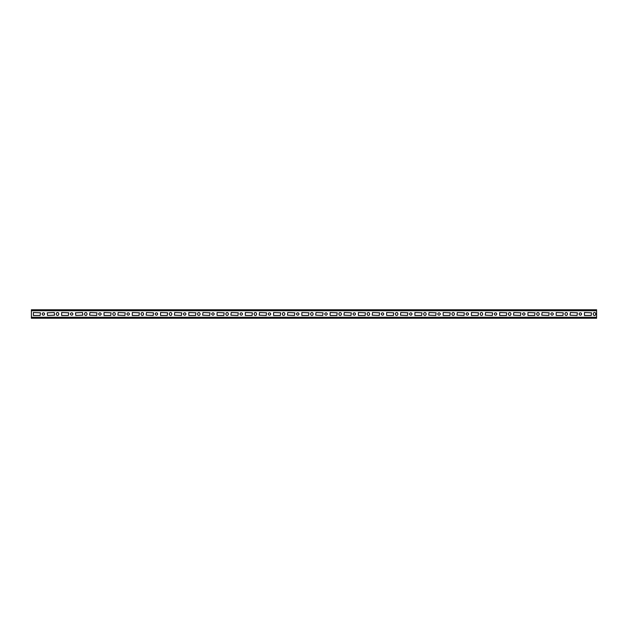 <?xml version="1.0" encoding="UTF-8"?>
<svg xmlns="http://www.w3.org/2000/svg" width="628" height="628" viewBox="0 0 628 628"><rect width="100%" height="100%" fill="white"/><g stroke="black" fill="none" stroke-linecap="round" stroke-linejoin="round"><path stroke-width="0.94" d="M87.002 313.717A1.201 1.201 0 0 0 85.8 312.516A1.201 1.201 0 0 0 84.599 313.717L84.599 314.283A1.201 1.201 0 0 0 85.8 315.484A1.201 1.201 0 0 0 87.002 314.283L87.002 313.717M71.671 312.799A1.201 1.201 0 0 0 70.469 314A1.201 1.201 0 0 0 71.671 315.201A1.201 1.201 0 0 0 72.872 314A1.201 1.201 0 0 0 71.671 312.799M58.742 313.717A1.201 1.201 0 0 0 57.541 312.516A1.201 1.201 0 0 0 56.339 313.717L56.339 314.283A1.201 1.201 0 0 0 57.541 315.484A1.201 1.201 0 0 0 58.742 314.283L58.742 313.717M43.41 312.799A1.201 1.201 0 0 0 42.209 314A1.201 1.201 0 0 0 43.41 315.201A1.201 1.201 0 0 0 44.612 314A1.201 1.201 0 0 0 43.41 312.799M99.93 312.799A1.201 1.201 0 0 0 98.729 314A1.201 1.201 0 0 0 99.93 315.201A1.201 1.201 0 0 0 101.132 314A1.201 1.201 0 0 0 99.93 312.799M128.191 312.799A1.201 1.201 0 0 0 126.989 314A1.201 1.201 0 0 0 128.191 315.201A1.201 1.201 0 0 0 129.392 314A1.201 1.201 0 0 0 128.191 312.799M156.451 312.799A1.201 1.201 0 0 0 155.249 314A1.201 1.201 0 0 0 156.451 315.201A1.201 1.201 0 0 0 157.652 314A1.201 1.201 0 0 0 156.451 312.799M184.711 312.799A1.201 1.201 0 0 0 183.509 314A1.201 1.201 0 0 0 184.711 315.201A1.201 1.201 0 0 0 185.912 314A1.201 1.201 0 0 0 184.711 312.799M212.971 312.799A1.201 1.201 0 0 0 211.769 314A1.201 1.201 0 0 0 212.971 315.201A1.201 1.201 0 0 0 214.172 314A1.201 1.201 0 0 0 212.971 312.799M241.231 312.799A1.201 1.201 0 0 0 240.029 314A1.201 1.201 0 0 0 241.231 315.201A1.201 1.201 0 0 0 242.432 314A1.201 1.201 0 0 0 241.231 312.799M269.49 312.799A1.201 1.201 0 0 0 268.289 314A1.201 1.201 0 0 0 269.49 315.201A1.201 1.201 0 0 0 270.692 314A1.201 1.201 0 0 0 269.49 312.799M297.751 312.799A1.201 1.201 0 0 0 296.549 314A1.201 1.201 0 0 0 297.751 315.201A1.201 1.201 0 0 0 298.952 314A1.201 1.201 0 0 0 297.751 312.799M326.011 312.799A1.201 1.201 0 0 0 324.809 314A1.201 1.201 0 0 0 326.011 315.201A1.201 1.201 0 0 0 327.212 314A1.201 1.201 0 0 0 326.011 312.799M354.271 312.799A1.201 1.201 0 0 0 353.069 314A1.201 1.201 0 0 0 354.271 315.201A1.201 1.201 0 0 0 355.472 314A1.201 1.201 0 0 0 354.271 312.799M382.531 312.799A1.201 1.201 0 0 0 381.329 314A1.201 1.201 0 0 0 382.531 315.201A1.201 1.201 0 0 0 383.732 314A1.201 1.201 0 0 0 382.531 312.799M410.791 312.799A1.201 1.201 0 0 0 409.589 314A1.201 1.201 0 0 0 410.791 315.201A1.201 1.201 0 0 0 411.992 314A1.201 1.201 0 0 0 410.791 312.799M439.05 312.799A1.201 1.201 0 0 0 437.849 314A1.201 1.201 0 0 0 439.05 315.201A1.201 1.201 0 0 0 440.252 314A1.201 1.201 0 0 0 439.05 312.799M467.31 312.799A1.201 1.201 0 0 0 466.109 314A1.201 1.201 0 0 0 467.31 315.201A1.201 1.201 0 0 0 468.512 314A1.201 1.201 0 0 0 467.31 312.799M495.57 312.799A1.201 1.201 0 0 0 494.369 314A1.201 1.201 0 0 0 495.57 315.201A1.201 1.201 0 0 0 496.772 314A1.201 1.201 0 0 0 495.57 312.799M523.831 312.799A1.201 1.201 0 0 0 522.629 314A1.201 1.201 0 0 0 523.831 315.201A1.201 1.201 0 0 0 525.032 314A1.201 1.201 0 0 0 523.831 312.799M552.091 312.799A1.201 1.201 0 0 0 550.889 314A1.201 1.201 0 0 0 552.091 315.201A1.201 1.201 0 0 0 553.292 314A1.201 1.201 0 0 0 552.091 312.799M580.351 312.799A1.201 1.201 0 0 0 579.149 314A1.201 1.201 0 0 0 580.351 315.201A1.201 1.201 0 0 0 581.552 314A1.201 1.201 0 0 0 580.351 312.799M115.262 313.717A1.201 1.201 0 0 0 114.061 312.516A1.201 1.201 0 0 0 112.859 313.717L112.859 314.283A1.201 1.201 0 0 0 114.061 315.484A1.201 1.201 0 0 0 115.262 314.283L115.262 313.717M143.522 313.717A1.201 1.201 0 0 0 142.321 312.516A1.201 1.201 0 0 0 141.119 313.717L141.119 314.283A1.201 1.201 0 0 0 142.321 315.484A1.201 1.201 0 0 0 143.522 314.283L143.522 313.717M171.782 313.717A1.201 1.201 0 0 0 170.581 312.516A1.201 1.201 0 0 0 169.379 313.717L169.379 314.283A1.201 1.201 0 0 0 170.581 315.484A1.201 1.201 0 0 0 171.782 314.283L171.782 313.717M200.042 313.717A1.201 1.201 0 0 0 198.841 312.516A1.201 1.201 0 0 0 197.639 313.717L197.639 314.283A1.201 1.201 0 0 0 198.841 315.484A1.201 1.201 0 0 0 200.042 314.283L200.042 313.717M228.302 313.717A1.201 1.201 0 0 0 227.101 312.516A1.201 1.201 0 0 0 225.899 313.717L225.899 314.283A1.201 1.201 0 0 0 227.101 315.484A1.201 1.201 0 0 0 228.302 314.283L228.302 313.717M256.562 313.717A1.201 1.201 0 0 0 255.361 312.516A1.201 1.201 0 0 0 254.159 313.717L254.159 314.283A1.201 1.201 0 0 0 255.361 315.484A1.201 1.201 0 0 0 256.562 314.283L256.562 313.717M284.822 313.717A1.201 1.201 0 0 0 283.62 312.516A1.201 1.201 0 0 0 282.419 313.717L282.419 314.283A1.201 1.201 0 0 0 283.62 315.484A1.201 1.201 0 0 0 284.822 314.283L284.822 313.717M313.082 313.717A1.201 1.201 0 0 0 311.881 312.516A1.201 1.201 0 0 0 310.679 313.717L310.679 314.283A1.201 1.201 0 0 0 311.881 315.484A1.201 1.201 0 0 0 313.082 314.283L313.082 313.717M341.342 313.717A1.201 1.201 0 0 0 340.141 312.516A1.201 1.201 0 0 0 338.939 313.717L338.939 314.283A1.201 1.201 0 0 0 340.141 315.484A1.201 1.201 0 0 0 341.342 314.283L341.342 313.717M369.602 313.717A1.201 1.201 0 0 0 368.401 312.516A1.201 1.201 0 0 0 367.199 313.717L367.199 314.283A1.201 1.201 0 0 0 368.401 315.484A1.201 1.201 0 0 0 369.602 314.283L369.602 313.717M397.862 313.717A1.201 1.201 0 0 0 396.661 312.516A1.201 1.201 0 0 0 395.459 313.717L395.459 314.283A1.201 1.201 0 0 0 396.661 315.484A1.201 1.201 0 0 0 397.862 314.283L397.862 313.717M426.122 313.717A1.201 1.201 0 0 0 424.921 312.516A1.201 1.201 0 0 0 423.719 313.717L423.719 314.283A1.201 1.201 0 0 0 424.921 315.484A1.201 1.201 0 0 0 426.122 314.283L426.122 313.717M454.382 313.717A1.201 1.201 0 0 0 453.18 312.516A1.201 1.201 0 0 0 451.979 313.717L451.979 314.283A1.201 1.201 0 0 0 453.18 315.484A1.201 1.201 0 0 0 454.382 314.283L454.382 313.717M482.642 313.717A1.201 1.201 0 0 0 481.44 312.516A1.201 1.201 0 0 0 480.239 313.717L480.239 314.283A1.201 1.201 0 0 0 481.44 315.484A1.201 1.201 0 0 0 482.642 314.283L482.642 313.717M510.902 313.717A1.201 1.201 0 0 0 509.7 312.516A1.201 1.201 0 0 0 508.499 313.717L508.499 314.283A1.201 1.201 0 0 0 509.7 315.484A1.201 1.201 0 0 0 510.902 314.283L510.902 313.717M539.162 313.717A1.201 1.201 0 0 0 537.961 312.516A1.201 1.201 0 0 0 536.759 313.717L536.759 314.283A1.201 1.201 0 0 0 537.961 315.484A1.201 1.201 0 0 0 539.162 314.283L539.162 313.717M567.422 313.717A1.201 1.201 0 0 0 566.221 312.516A1.201 1.201 0 0 0 565.019 313.717L565.019 314.283A1.201 1.201 0 0 0 566.221 315.484A1.201 1.201 0 0 0 567.422 314.283L567.422 313.717M595.682 313.717A1.201 1.201 0 0 0 594.481 312.516A1.201 1.201 0 0 0 593.279 313.717L593.279 314.283A1.201 1.201 0 0 0 594.481 315.484A1.201 1.201 0 0 0 595.682 314.283L595.682 313.717M584.448 315.484L591.231 315.484L591.513 312.799L584.448 312.516L584.448 315.484M556.188 315.484L562.971 315.484L563.253 312.799L556.188 312.516L556.188 315.484M527.928 315.484L534.711 315.484L534.993 312.799L527.928 312.516L527.928 315.484M499.668 315.484L506.451 315.484L506.733 312.799L499.668 312.516L499.668 315.484M471.408 315.484L478.191 315.484L478.473 312.799L471.408 312.516L471.408 315.484M443.148 315.484L449.931 315.484L450.213 312.799L443.148 312.516L443.148 315.484M414.888 315.484L421.671 315.484L421.953 312.799L414.888 312.516L414.888 315.484M386.628 315.484L393.411 315.484L393.693 312.799L386.628 312.516L386.628 315.484M358.368 315.484L365.151 315.484L365.433 312.799L358.368 312.516L358.368 315.484M330.108 315.484L336.891 315.484L337.173 312.799L330.108 312.516L330.108 315.484M301.848 315.484L308.631 315.484L308.913 312.799L301.848 312.516L301.848 315.484M273.588 315.484L280.371 315.484L280.653 312.799L273.588 312.516L273.588 315.484M245.328 315.484L252.111 315.484L252.393 312.799L245.328 312.516L245.328 315.484M217.068 315.484L223.851 315.484L224.133 312.799L217.068 312.516L217.068 315.484M188.808 315.484L195.591 315.484L195.873 312.799L188.808 312.516L188.808 315.484M160.548 315.484L167.331 315.484L167.613 312.799L160.548 312.516L160.548 315.484M132.288 315.484L139.071 315.484L139.353 312.799L132.288 312.516L132.288 315.484M104.028 315.484L110.811 315.484L111.093 312.799L104.028 312.516L104.028 315.484M33.378 315.484L40.161 315.484L40.443 312.799L33.378 312.516L33.378 315.484M54.573 315.201L54.291 312.516L47.226 312.799L47.508 315.484L54.573 315.201M596.6 310.75L596.6 318.239L31.4 318.239L31.4 309.761L596.6 309.761L596.6 310.75L31.4 310.75M61.638 315.484L68.421 315.484L68.703 312.799L61.638 312.516L61.638 315.484M89.616 315.201L96.681 315.484L96.963 312.799L89.898 312.516L89.616 315.201M117.876 315.201L124.941 315.484L125.223 312.799L118.158 312.516L117.876 315.201M146.136 315.201L153.201 315.484L153.483 312.799L146.418 312.516L146.136 315.201M174.396 315.201L181.461 315.484L181.743 312.799L174.678 312.516L174.396 315.201M202.656 315.201L209.721 315.484L210.003 312.799L202.938 312.516L202.656 315.201M230.916 315.201L237.981 315.484L238.263 312.799L231.198 312.516L230.916 315.201M259.176 315.201L266.241 315.484L266.523 312.799L259.458 312.516L259.176 315.201M287.436 315.201L294.501 315.484L294.783 312.799L287.718 312.516L287.436 315.201M315.696 315.201L322.761 315.484L323.043 312.799L315.978 312.516L315.696 315.201M343.956 315.201L351.021 315.484L351.303 312.799L344.238 312.516L343.956 315.201M372.216 315.201L379.281 315.484L379.563 312.799L372.498 312.516L372.216 315.201M400.476 315.201L407.541 315.484L407.823 312.799L400.758 312.516L400.476 315.201M428.736 315.201L435.801 315.484L436.083 312.799L429.018 312.516L428.736 315.201M456.996 315.201L464.061 315.484L464.343 312.799L457.278 312.516L456.996 315.201M485.256 315.201L492.321 315.484L492.603 312.799L485.538 312.516L485.256 315.201M513.516 315.201L520.581 315.484L520.863 312.799L513.798 312.516L513.516 315.201M541.776 315.201L548.841 315.484L549.123 312.799L542.058 312.516L541.776 315.201M570.036 315.201L577.101 315.484L577.383 312.799L570.318 312.516L570.036 315.201M82.833 315.201L82.551 312.516L75.486 312.799L75.768 315.484L82.833 315.201M596.6 317.25L31.4 317.25"/></g></svg>
